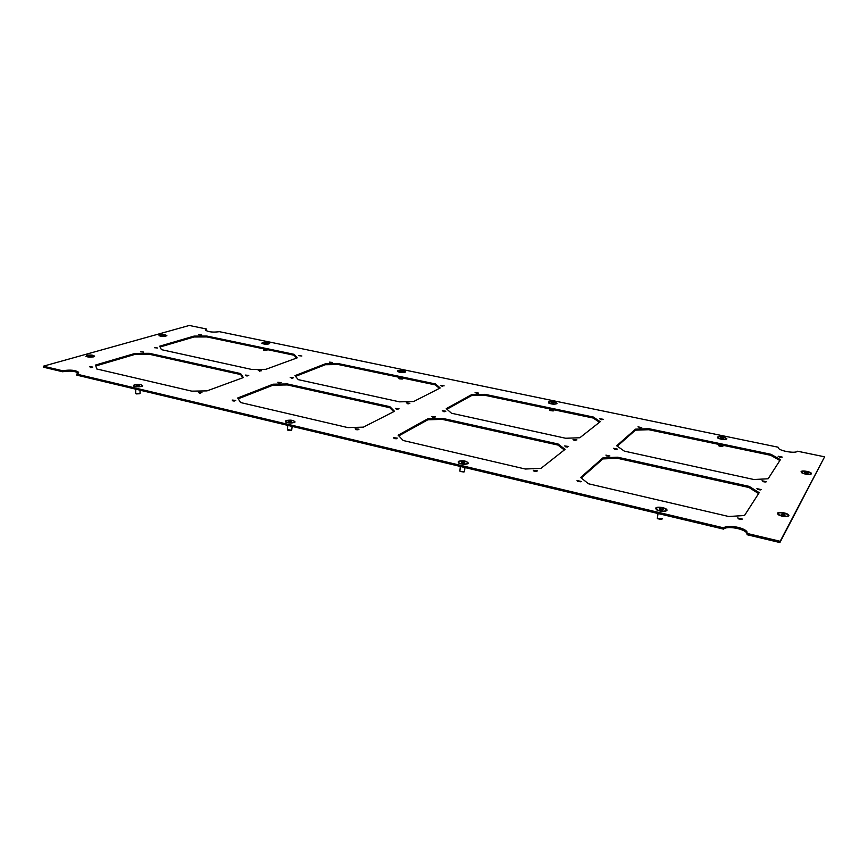 <?xml version="1.0" encoding="UTF-8"?>
<svg xmlns="http://www.w3.org/2000/svg" width="868" height="868" viewBox="0 0 868 868"><rect width="100%" height="100%" fill="white"/><g stroke="black" fill="none" stroke-linecap="round" stroke-linejoin="round"><path stroke-width="1.3" d="M467.526 463.545L467.83 462.579C465.248 460.789 462.188 460.409 458.662 461.45L458.337 462.416C460.93 464.217 464 464.586 467.526 463.545M467.906 463.089L467.049 464M464.966 467.559L464.456 471.682L460.105 471.357L459.91 470.727M460.279 471.465L463.989 472.029M464.532 462.937L464.597 462.253L464.792 462.894L463.284 463.132L461.375 462.091L464.597 462.253M462.774 463.013L462.894 461.852M458.901 463.208L458.239 462.145M141.354 386.434L142.276 385.522C140.605 384.372 138.012 384.133 134.486 384.817L133.553 385.739C135.234 386.889 137.838 387.117 141.354 386.434M142.309 385.793L141.875 386.423M140.052 390.199L140.03 393.497L135.668 393.291M136.146 393.92L139.759 393.736M139.498 385.479L136.341 385.772L139.498 385.479M138.164 386.043L138.175 385.164M133.943 386.303L133.52 385.674M556.442 403.674L556.616 403.099C554.316 401.71 551.701 401.374 548.771 402.079L548.598 402.654C550.898 404.054 553.513 404.39 556.442 403.674M553.806 409.772L553.643 410.651L549.759 409.891M550.073 410.521L553.22 410.955M553.741 403.229L551.126 402.568L553.806 402.719M552.232 403.208L552.33 402.416M548.815 403.11L548.533 402.502M268.722 343.945L269.275 343.348C267.713 342.404 265.467 342.166 262.537 342.654L261.962 343.251C263.536 344.205 265.792 344.433 268.722 343.945M267.181 349.587L266.877 350.346L263.514 349.869M263.872 350.379L266.975 350.314M266.888 343.196L264.36 343.402L266.888 343.196M265.673 343.63L265.695 342.958M788.404 515.755L788.318 515.017C784.618 512.608 781.146 512.055 777.891 513.346L777.978 514.095C781.688 516.514 785.16 517.068 788.404 515.755M788.437 515.701L787.363 516.601M784.271 515.223L784.444 514.247L785.171 515.017L783.858 515.31L781.124 514.084L784.444 514.247M782.209 514.941L782.426 513.791M778.498 514.887L777.815 513.661M93.267 356.835L94.243 356.032C92.757 355.055 90.348 354.849 87.006 355.403L86.03 356.205C87.516 357.182 89.925 357.388 93.267 356.835M91.639 355.999L88.634 356.227L91.639 355.999M90.435 356.455L90.435 355.717M801.077 471.671C801.772 469.924 811.96 471.921 811.461 473.722L811.406 473.874C808.954 474.98 805.699 474.601 801.631 472.724L801.077 471.671M777.457 513.248C778.346 511.111 789.511 513.433 788.914 515.646L788.849 515.852C786.224 517.23 782.676 516.84 778.195 514.681L777.457 513.248M159.636 334.885C163.423 334.375 165.842 334.668 166.916 335.764L158.996 335.786L159.636 334.885M86.746 355.337C90.934 354.73 93.56 355.034 94.601 356.26L93.538 356.889L85.899 356.455L86.746 355.337M717.435 437.092C721.308 436.192 724.455 436.767 726.885 438.828L726.787 439.034C724.313 439.957 721.33 439.631 717.814 438.036L717.435 437.092M548.457 402.014C552.265 401.255 555.119 401.721 557.017 403.414L556.768 403.739C554.175 404.499 551.44 404.238 548.576 402.947L548.457 402.014M397.663 370.712C401.407 370.072 404.032 370.452 405.54 371.851L397.511 371.613L397.663 370.712M262.277 342.6C265.955 342.068 268.396 342.393 269.612 343.554L261.854 343.457L262.277 342.6M655.915 513.021L662.653 514.626M457.62 465.812L463.479 467.201M284.65 424.626L289.771 425.852M132.424 388.387L136.96 389.461M655.741 508.04C657.174 505.99 667.611 508.062 666.982 510.276L666.798 510.655C663.955 512.001 660.472 511.675 656.338 509.668L655.741 508.04M458.293 461.364C462.991 460.224 466.333 460.799 468.329 463.078L467.895 463.631C464.857 464.705 461.7 464.467 458.412 462.904L458.293 461.364M285.941 420.622C290.53 419.7 293.579 420.145 295.087 421.956L294.361 422.607L285.615 422.043L285.941 420.622M134.204 384.752C138.674 383.992 141.495 384.35 142.667 385.815L141.647 386.51L133.466 386.043L134.204 384.752M89.447 366.773L92.811 367.066L89.447 366.773M91.227 367.609L90.576 367.609M198.414 392.195L201.951 392.531L198.414 392.195M200.779 393.096L199.206 393.052M245.416 375.084L248.769 375.421L245.416 375.084M247.358 375.931L246.49 375.887M140.486 351.79L143.665 352.072L140.486 351.79M154.395 347.699L157.531 347.992L154.395 347.699M258.187 370.43L261.485 370.766L258.187 370.43M259.955 371.254L259.402 371.233M298.722 355.674L301.869 355.999L298.722 355.674M198.685 334.69L201.669 334.983L198.685 334.69M232.168 400.061L235.77 400.419L232.168 400.061M234.664 400.994L232.917 400.94M355.175 428.749L359.005 429.183L355.175 428.749M358.05 429.79L355.826 429.638M395.428 408.383L399.052 408.806L395.428 408.383M397.945 409.349L396.275 409.219M277.814 382.278L281.221 382.625L277.814 382.278M279.919 383.146L278.802 383.092M290.205 377.45L293.558 377.797L290.205 377.45M292.158 378.296L291.29 378.253M406.322 402.882L409.88 403.294L406.322 402.882M408.719 403.815L407.222 403.696M440.738 385.468L444.123 385.869L440.738 385.468M442.68 386.314L441.953 386.249M329.493 362.13L332.683 362.477L329.493 362.13M393.421 437.678L397.327 438.123L393.421 437.678M396.405 438.752L394.061 438.568M533.353 470.315L537.563 470.868L533.353 470.315M536.706 471.53L533.983 471.205M564.623 445.946L568.583 446.477L564.623 445.946M567.585 447.053L565.415 446.781M431.873 416.477L435.562 416.911L431.873 416.477M434.488 417.465L432.687 417.302M442.257 410.748L445.881 411.182L442.257 410.748M444.763 411.714L443.136 411.562M573.032 439.392L576.927 439.913L573.032 439.392M575.885 440.467L573.878 440.217M599.495 418.767L603.184 419.266L599.495 418.767M601.947 419.732L600.558 419.559M475.056 392.661L478.496 393.085L475.056 392.661M477.129 393.54L476.206 393.443M577.046 480.503L581.3 481.49L577.046 480.503M580.508 481.773L577.687 481.393M737.67 517.968L742.411 519.075L737.67 517.968M741.522 519.422L738.353 518.836M756.907 488.63L761.345 489.617L756.907 488.63M760.314 489.932L757.731 489.465M605.897 455.114L609.9 456.004L605.897 455.114M608.967 456.253L606.689 455.95M613.643 448.289L617.593 449.147L613.643 448.289M616.595 449.396L614.49 449.114M762.05 480.785L766.411 481.751L762.05 480.785M765.337 482.044L762.918 481.61M778.14 456.232L782.252 457.1L778.14 456.232M780.994 457.349L779.214 457.035M638.002 426.839L641.745 427.62L638.002 426.839M640.541 427.848L639.054 427.631M770.99 454.289L780.419 459.671L768.126 478.778L753.858 479.516L624.331 451.121L616.671 445.783L635.56 429.139L648.928 428.705L770.99 454.289L770.806 455.331L648.776 429.714L648.928 428.705M635.56 429.139L635.419 430.159L617.267 446.195M648.776 429.714L635.419 430.159M779.876 460.528L770.806 455.331M603 457.816L617.658 457.208L749.192 486.384L759.196 492.677L744.505 515.516L728.729 516.503L588.515 483.78L580.638 477.519L603 457.816L602.859 458.922L581.245 477.997M471.693 394.614L484.962 394.332L593.354 417.052L600.211 421.696L579.835 437.754L565.61 438.253L451.49 413.233L446.25 408.644L471.693 394.614L471.595 395.58L446.922 409.229M427.924 418.745L442.452 418.343L558.091 443.993L565.09 449.364L541.014 468.329L525.324 469.024L403.208 440.51L398.119 435.194L427.924 418.745L427.837 419.786L398.77 435.877M325.413 363.79L338.531 363.638L435.443 383.949L440.217 387.974L413.635 401.537L399.551 401.851L298.245 379.641L294.936 375.67L325.413 363.79L325.359 364.712L295.532 376.376M273.084 384.188L287.406 383.949L389.873 406.68L394.495 411.291L363.399 427.143L347.905 427.609L240.588 402.546L237.691 397.989L273.084 384.188L273.04 385.186L238.201 398.803M194.052 336.1L206.975 336.068L294.133 354.328L297.214 357.844L265.858 369.323L251.97 369.508L161.426 349.652L159.69 346.191L194.052 336.1L194.031 336.99L160.092 346.994M135.148 353.406L149.231 353.298L240.642 373.576L243.376 377.558L207.018 390.882L191.785 391.153L96.728 368.965L95.567 365.037L135.148 353.406L135.137 354.35L95.838 365.938M78.489 373.11C75.115 371.048 69.82 370.593 62.605 371.754L62.594 370.755C70.21 369.573 75.549 370.083 78.597 372.285L76.764 374.119L76.775 375.128L723.63 529.144L723.836 527.907L76.764 374.119M723.836 527.907C726.614 524.348 744.538 527.386 747.001 531.867L747.088 534.731L779.92 542.543L824.6 456.818L780.148 541.285L747.305 533.484M62.594 370.755L43.4 366.188L189.311 325.457L206.638 329.037L205.542 330.198C208.45 332.021 213.072 332.52 219.398 331.674L778.108 447.204L778.292 448.072C779.909 451.132 795.685 453.725 797.529 451.219L824.6 456.818M758.61 493.588L748.997 487.523L617.506 458.304L602.859 458.922M599.462 422.282L593.224 418.05L484.865 395.298L471.595 395.58M564.33 449.96L557.961 445.067L442.365 419.385L427.837 419.786M439.458 388.365L435.356 384.904L338.477 364.56L325.359 364.712M393.757 411.66L389.797 407.7L287.362 384.936L273.04 385.186M296.574 358.083L294.078 355.24L206.953 336.947L194.031 336.99M242.812 377.764L240.61 374.553L149.22 354.242L135.137 354.35M43.4 366.188L43.411 367.186L62.605 371.754M206.638 329.037L205.683 330.382M747.174 534.265L746.784 533.104C744.321 528.623 726.408 525.574 723.63 529.144M617.506 458.304L617.658 457.208M749.192 486.384L748.997 487.523M484.865 395.298L484.962 394.332M593.354 417.052L593.224 418.05M442.365 419.385L442.452 418.343M558.091 443.993L557.961 445.067M338.477 364.56L338.531 363.638M435.443 383.949L435.356 384.904M287.362 384.936L287.406 383.949M389.873 406.68L389.797 407.7M206.953 336.947L206.975 336.068M294.133 354.328L294.078 355.24M149.22 354.242L149.231 353.298M240.642 373.576L240.61 374.553M779.92 542.543L780.148 541.285M165.831 336.209L166.58 335.569C165.148 334.679 162.913 334.473 159.886 334.939L159.126 335.591C160.569 336.48 162.804 336.686 165.831 336.209M164.193 335.482L161.524 335.666L164.193 335.482M163.043 335.883L163.054 335.243M811.005 473.787L810.94 473.244C807.587 471.216 804.43 470.716 801.468 471.747L801.533 472.3C804.896 474.329 808.054 474.829 811.005 473.787M811.016 473.776L810.311 474.427M807.24 473.331L807.381 472.528L808.065 473.158L806.914 473.396L804.397 472.376L807.381 472.528M805.374 473.071L805.547 472.138M801.826 472.854L801.414 471.997M404.814 372.198L405.172 371.602C403.294 370.452 400.886 370.18 397.945 370.766L397.577 371.374C399.464 372.513 401.873 372.784 404.814 372.198M402.763 378.057L402.546 378.871L398.944 378.274M399.28 378.839L402.318 379.056M402.589 371.764L400.061 371.211L402.622 371.352M401.233 371.829L401.298 371.081M726.429 438.958L726.429 438.438C723.565 436.734 720.69 436.311 717.793 437.168L717.793 437.7C720.657 439.403 723.543 439.826 726.429 438.958M726.483 438.872L725.952 439.436M718.682 445.36L723.022 446.054M723.142 438.514L723.25 437.873L723.771 438.405L722.632 438.6L720.451 437.722L723.25 437.873M721.449 438.351L721.59 437.526M719.019 446L722.48 446.586M718.02 438.177L717.695 437.472M294.035 422.532L294.664 421.577C292.603 420.155 289.804 419.862 286.266 420.698L285.626 421.664C287.699 423.085 290.498 423.378 294.035 422.532M294.708 421.946L294.089 422.716M292.158 426.416L291.681 430.278L287.503 429.573M287.948 430.3L291.518 430.409M291.702 421.425L288.588 421.805L291.702 421.425M288.588 421.805L288.653 421.262M290.151 422.141L290.205 421.067M286.114 422.336L285.572 421.501M666.374 510.547L666.396 509.646C663.033 507.357 659.626 506.847 656.165 508.138L656.132 509.049C659.506 511.35 662.913 511.849 666.374 510.547M666.505 510.319L665.355 511.339M662.479 518.749L657.619 518.673L657.391 517.838M662.555 509.95L662.696 509.049L663.228 509.809L661.796 510.102L659.3 508.876L662.696 509.049M660.548 509.809L660.732 508.583M657.705 518.739L661.817 519.498M656.783 509.95L655.98 508.626M460.3 466.767L459.877 471.118M135.701 389.352L135.668 393.464M549.867 408.947L549.726 410.141M263.557 348.827L263.514 349.999M788.372 515.972L788.914 515.646M404.987 372.296L405.54 371.851M666.44 510.634L666.982 510.276M294.512 422.434L295.087 421.956M142.081 386.336L142.667 385.815M78.597 372.285L78.608 372.925M747.001 531.867L746.784 533.104M399.02 377.276L398.933 378.459M718.878 444.438L718.682 445.62M287.699 425.613L287.482 429.834M657.998 513.823L657.315 518.37"/></g></svg>
